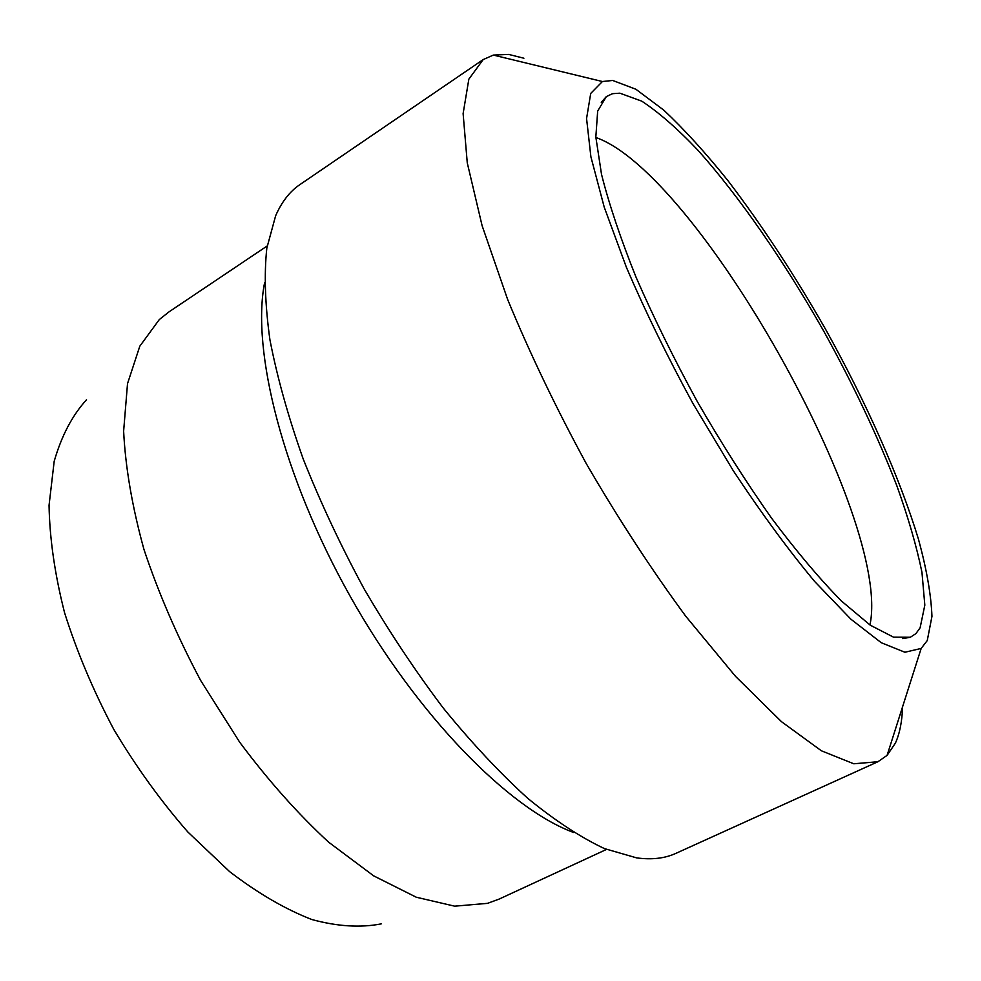 <?xml version="1.0" encoding="UTF-8"?>
<svg xmlns="http://www.w3.org/2000/svg" width="981" height="981" viewBox="0 0 981 981"><rect width="100%" height="100%" fill="white"/><g stroke="black" fill="none" stroke-linecap="round" stroke-linejoin="round"><path stroke-width="1.47" d="M523.903 58.222L508.747 54.433L493.345 55.083L483.179 59.583L468.844 79.167L463.118 113.612L467.263 162.834L482.088 225.618L507.618 299.426C529.691 352.964 555.92 407.716 586.295 463.657C618.312 518.679 651.458 569.532 685.744 616.227L735.542 676.387L781.477 721.673L821.379 750.784L853.777 763.782L877.958 761.722L887.094 755.37L895.42 743.071C899.736 733.445 902.128 721.354 902.581 706.786M267.163 245.961L168.965 311.897L159.302 319.573L139.805 346.207L127.518 383.645L123.631 431.15C125.421 467.348 132.202 506.797 143.974 549.495C158.579 593.247 177.475 636.902 200.664 680.483L239.683 742.212C268.267 780.52 297.905 813.838 328.586 842.139L373.675 875.861L416.275 897.223L454.657 906.174L487.545 903.342L499.121 899.087L606.491 849.436M264.563 282.884C251.308 350.56 282.994 476.852 350.242 596.387C417.428 715.946 508.881 808.638 573.578 832.477M877.958 761.722L675.958 853.335C664.91 858.4 651.825 859.932 636.718 857.897L604.431 848.59C580.629 837.382 555.099 820.643 527.827 798.399C499.905 773.053 471.738 742.973 443.338 708.147C415.306 671.029 388.856 631.2 363.988 588.649C340.554 545.301 320.272 502.002 303.129 458.777C288.12 416.41 277.047 376.716 269.91 339.696C265.066 304.821 264.036 274.312 266.82 248.156L275.649 215.734C281.768 201.767 289.873 191.381 299.941 184.575L483.179 59.583M612.72 80.467L602.408 81.521L590.721 93.44L586.564 118.542L590.893 156.801L604.235 207.175L626.454 267.47C645.4 311.615 667.595 356.998 693.027 403.645L733.31 470.757C761.244 513.014 788.393 549.961 814.757 581.598L850.87 619.17L881.306 642.751L904.923 652.242L921.171 648.441L927.266 640.544L931.95 616.399C931.128 594.854 926.628 569.127 918.461 539.194C899.491 476.852 866.1 402.185 825.806 329.677C794.549 274.864 761.906 225.176 727.902 180.59C705.609 152.852 684.26 129.382 663.83 110.179L635.896 89.259L612.72 80.467M619.869 93.183L641.782 101.166C658.913 112.447 677.675 128.842 698.08 150.375C739.637 196.874 784.248 261.584 823.599 330.891C852.943 383.951 877.321 435.466 896.732 485.436C908.222 517.404 916.634 546.38 921.968 572.389L924.825 605.142L920.117 627.803L915.911 633.603L910.356 637.245L893.495 637.147L870.319 625.216L841.416 600.997C819.638 578.864 796.278 551.138 771.311 517.833C746.001 481.855 721.28 443.02 697.16 401.327C674.07 359.046 653.726 317.758 636.142 277.427C620.654 238.8 609.103 204.428 601.512 174.311L595.835 137.046L597.674 111.037L606.356 96.579L612.524 93.686L619.869 93.183M595.859 137.487C697.699 173.245 892.318 519.378 869.951 624.971M86.512 399.77C72.287 415.38 61.521 435.883 54.188 461.291L49.05 505.338C49.639 538.52 54.801 574.302 64.562 612.708C76.935 651.875 93.342 690.759 113.759 729.349C136.126 766.848 160.823 801.072 187.849 831.998L229.554 871.582C257.856 893.262 285.287 909.24 311.848 919.528C337.354 926.469 360.481 927.916 381.204 923.881M602.408 81.521L493.345 55.083M921.171 648.441L887.094 755.37M902.79 638.619L910.356 637.245M601.255 102.331L606.356 96.579"/></g></svg>
